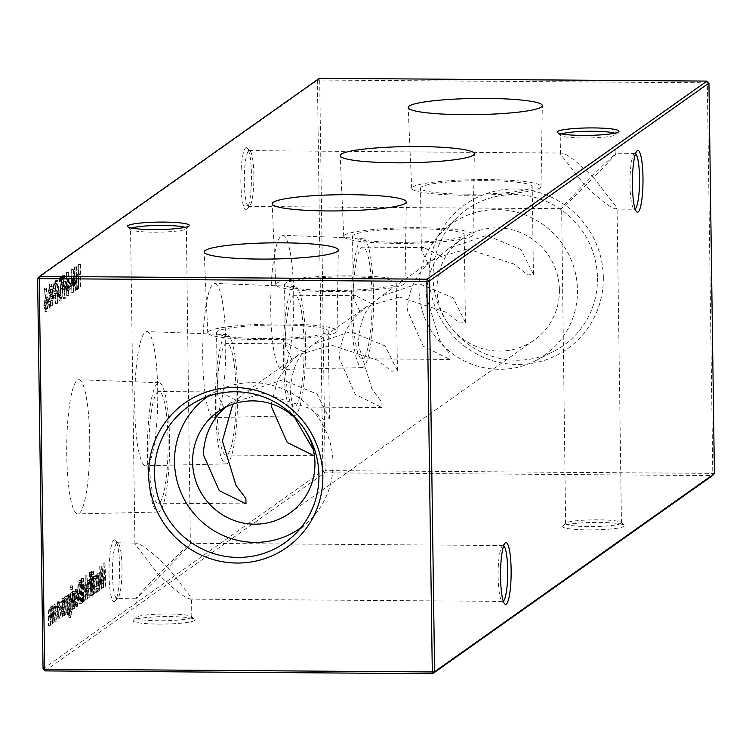 <?xml version="1.0" encoding="UTF-8"?>
<svg xmlns="http://www.w3.org/2000/svg" width="752" height="752" viewBox="0 0 752 752"><rect width="100%" height="100%" fill="white"/><g stroke="black" fill="none" stroke-linecap="round" stroke-linejoin="round"><path stroke-width="0.56" stroke-dasharray="3.76 2.82" d="M465.309 195.247A64.644 7.793 -0.8 0 0 541.008 186.543A64.644 7.793 -0.8 0 0 487.428 179.587A64.644 7.793 -0.8 0 0 411.729 188.348A64.644 7.793 -0.8 0 0 465.309 195.247M466.813 194.176A55.836 6.73 -0.8 0 0 532.2 186.637A55.836 6.73 -0.8 0 0 485.924 180.649A55.836 6.73 -0.8 0 0 420.537 188.197A55.836 6.73 -0.8 0 0 466.813 194.176M467.584 248.912L513.663 263.952L527.669 274.931L533.431 274.395L521.042 249.617L486.685 235.385L449.461 247.906L440.023 255.718C431.695 263.952 427.145 277.573 426.365 296.589L439.958 340.938L449.856 354.042L449.997 359.437L423.235 346.211L407.264 310.115C408.421 290.808 415.405 275.458 428.226 264.074L434.769 258.312L467.584 248.912M397.31 243.385A64.644 7.793 -0.8 0 0 473.017 234.68A64.644 7.793 -0.8 0 0 419.437 227.724A64.644 7.793 -0.8 0 0 343.73 236.485A64.644 7.793 -0.8 0 0 397.31 243.385M398.823 242.313A55.836 6.73 -0.8 0 0 464.21 234.774A55.836 6.73 -0.8 0 0 417.924 228.787A55.836 6.73 -0.8 0 0 352.538 236.335A55.836 6.73 -0.8 0 0 398.823 242.313M399.585 297.049L445.673 312.099L459.669 323.069L465.432 322.533L453.052 297.754L418.695 283.523L381.461 296.044L372.033 303.855C363.695 312.089 359.146 325.71 358.375 344.726L371.967 389.075L381.856 402.179L381.997 407.575L355.235 394.358L339.265 358.253C340.421 338.945 347.415 323.595 360.227 312.212L366.769 306.449L399.585 297.049M329.32 291.522A64.644 7.793 -0.8 0 0 405.018 282.818A64.644 7.793 -0.8 0 0 351.438 275.862A64.644 7.793 -0.8 0 0 275.74 284.623A64.644 7.793 -0.8 0 0 329.32 291.522M330.824 290.451A55.836 6.73 -0.8 0 0 396.21 282.912A55.836 6.73 -0.8 0 0 349.934 276.924A55.836 6.73 -0.8 0 0 284.538 284.472A55.836 6.73 -0.8 0 0 330.824 290.451M271.293 403.852L277.93 379.252L292.237 360.349L298.779 354.587L331.585 345.187L377.673 360.236L391.679 371.206L397.441 370.67L385.052 345.892L350.695 331.66L313.462 344.181L304.034 351.992C295.705 360.227 291.146 373.847 290.375 392.864L294.558 417.454M261.32 339.66A64.644 7.793 -0.8 0 0 337.028 330.955A64.644 7.793 -0.8 0 0 283.438 323.999A64.644 7.793 -0.8 0 0 207.74 332.76A64.644 7.793 -0.8 0 0 261.32 339.66M262.824 338.588A55.836 6.73 -0.8 0 0 328.22 331.049A55.836 6.73 -0.8 0 0 281.934 325.061A55.836 6.73 -0.8 0 0 216.548 332.61A55.836 6.73 -0.8 0 0 262.824 338.588M225.28 407.387L230.779 402.724L263.595 393.334L309.674 408.374L323.68 419.343L329.442 418.808L317.053 394.039L282.696 379.798L245.472 392.318L236.043 400.13L232.782 404.191M240.875 182.257A30.898 5.302 90.4 0 0 246.863 208.953A30.898 5.302 90.4 0 0 251.45 174.774A30.898 5.302 90.4 0 0 247.295 148.097A30.898 5.302 90.4 0 0 240.875 182.257M253.875 175.16A27.918 4.785 -89.6 0 1 249.73 206.039A27.918 4.785 -89.6 0 1 248.893 206.462A27.918 4.785 -89.6 0 1 244.315 181.918A27.918 4.785 -89.6 0 1 249.297 150.616A27.918 4.785 -89.6 0 1 250.125 151.049A27.918 4.785 -89.6 0 1 253.875 175.16M109.012 574.415A30.898 5.302 90.4 0 0 115 601.111A30.898 5.302 90.4 0 0 119.587 566.933A30.898 5.302 90.4 0 0 115.441 540.256A30.898 5.302 90.4 0 0 109.012 574.415M122.012 567.309A27.918 4.785 -89.6 0 1 117.867 598.197A27.918 4.785 -89.6 0 1 117.03 598.611A27.918 4.785 -89.6 0 1 112.462 574.077A27.918 4.785 -89.6 0 1 117.434 542.775A27.918 4.785 -89.6 0 1 118.261 543.207A27.918 4.785 -89.6 0 1 122.012 567.309M635.553 153.605A27.918 4.785 90.4 0 0 634.97 153.389A27.918 4.785 90.4 0 0 634.133 153.803A27.918 4.785 90.4 0 0 629.988 184.691A27.918 4.785 90.4 0 0 633.739 208.793A27.918 4.785 90.4 0 0 634.566 209.225A27.918 4.785 90.4 0 0 635.158 209.018M503.69 545.755A27.918 4.785 90.4 0 0 503.107 545.538A27.918 4.785 90.4 0 0 502.27 545.961A27.918 4.785 90.4 0 0 498.125 576.84A27.918 4.785 90.4 0 0 501.875 600.951A27.918 4.785 90.4 0 0 502.703 601.384A27.918 4.785 90.4 0 0 503.295 601.168M561.575 133.941A27.918 3.365 -0.8 0 0 560.607 134.42A27.918 3.365 -0.8 0 0 560.193 135.012A27.918 3.365 -0.8 0 0 560.409 135.416A27.918 3.365 -0.8 0 0 583.336 138.001A27.918 3.365 -0.8 0 0 615.615 134.815A27.918 3.365 -0.8 0 0 615.832 134.646A27.918 3.365 -0.8 0 0 616.029 134.232A27.918 3.365 -0.8 0 0 614.619 133.198M131.92 228.11A27.918 3.365 -0.8 0 0 130.961 228.589A27.918 3.365 -0.8 0 0 130.547 229.181A27.918 3.365 -0.8 0 0 130.754 229.586A27.918 3.365 -0.8 0 0 153.69 232.171A27.918 3.365 -0.8 0 0 185.97 228.984A27.918 3.365 -0.8 0 0 186.176 228.815A27.918 3.365 -0.8 0 0 186.383 228.401A27.918 3.365 -0.8 0 0 184.973 227.367M191.393 617.58A27.918 3.365 179.2 0 1 159.114 620.757A27.918 3.365 179.2 0 1 135.971 617.768A27.918 3.365 179.2 0 1 136.168 617.354A27.918 3.365 179.2 0 1 136.385 617.185A27.918 3.365 179.2 0 1 168.664 613.999A27.918 3.365 179.2 0 1 191.591 616.584A27.918 3.365 179.2 0 1 191.807 616.988A27.918 3.365 179.2 0 1 191.393 617.58M158.644 624.075A30.898 3.722 -0.8 0 0 194.589 619.46A30.898 3.722 -0.8 0 0 169.219 616.593A30.898 3.722 -0.8 0 0 133.254 620.315A30.898 3.722 -0.8 0 0 158.644 624.075M621.039 523.411A27.918 3.365 179.2 0 1 588.76 526.588A27.918 3.365 179.2 0 1 565.617 523.599A27.918 3.365 179.2 0 1 565.824 523.185A27.918 3.365 179.2 0 1 566.03 523.016A27.918 3.365 179.2 0 1 598.31 519.829A27.918 3.365 179.2 0 1 621.246 522.414A27.918 3.365 179.2 0 1 621.453 522.819A27.918 3.365 179.2 0 1 621.039 523.411M588.29 529.906A30.898 3.722 -0.8 0 0 624.245 525.291A30.898 3.722 -0.8 0 0 598.865 522.424A30.898 3.722 -0.8 0 0 562.9 526.146A30.898 3.722 -0.8 0 0 588.29 529.906M191.13 598.94C186.477 599.203 175.592 591.025 158.465 574.406C142.41 590.781 134.965 598.827 136.121 598.545C140.727 594.747 151.359 584.454 168.016 567.638L191.544 597.934L190.341 599.137L502.703 601.384M135.971 617.768L136.121 598.545M190.359 543.508C191.516 543.217 184.071 551.263 168.016 567.638C150.889 551.028 140.004 542.85 135.351 543.113L134.946 544.119L158.465 574.406C175.122 557.599 185.753 547.296 190.359 543.508L186.383 228.401M616.649 208.887C611.996 209.15 601.111 200.972 583.984 184.362C567.929 200.737 560.484 208.783 561.641 208.492C566.247 204.704 576.878 194.401 593.535 177.594L617.054 207.881L615.86 209.094L634.566 209.225M565.617 523.599L561.641 208.492M615.879 153.455C617.035 153.173 609.59 161.219 593.535 177.594C576.408 160.975 565.523 152.797 560.87 153.06L560.456 154.066L583.984 184.362C600.641 167.546 611.273 157.253 615.879 153.455L616.029 134.232M293.703 294.267A67.088 11.506 -89.6 0 1 281.803 369.476A67.088 11.506 -89.6 0 1 270.748 310.51A67.088 11.506 -89.6 0 1 282.761 235.301A67.088 11.506 -89.6 0 1 293.703 294.267M373.547 295.132A64.644 11.083 -89.6 0 1 362.079 367.606A64.644 11.083 -89.6 0 1 351.428 310.792A64.644 11.083 -89.6 0 1 363.009 238.318A64.644 11.083 -89.6 0 1 373.547 295.132M372.043 296.203A55.836 9.579 -89.6 0 1 362.088 358.807A55.836 9.579 -89.6 0 1 352.932 309.73A55.836 9.579 -89.6 0 1 362.887 247.126A55.836 9.579 -89.6 0 1 372.043 296.203M225.703 342.404A67.088 11.506 -89.6 0 1 213.803 417.614A67.088 11.506 -89.6 0 1 202.749 358.648A67.088 11.506 -89.6 0 1 214.771 283.438A67.088 11.506 -89.6 0 1 225.703 342.404M305.556 343.269A64.644 11.083 -89.6 0 1 294.088 415.753A64.644 11.083 -89.6 0 1 283.429 358.93A64.644 11.083 -89.6 0 1 295.019 286.456A64.644 11.083 -89.6 0 1 305.556 343.269M304.043 344.341A55.836 9.579 -89.6 0 1 294.088 406.945A55.836 9.579 -89.6 0 1 284.942 357.867A55.836 9.579 -89.6 0 1 294.897 295.263A55.836 9.579 -89.6 0 1 304.043 344.341M157.704 390.542A67.088 11.506 -89.6 0 1 145.813 465.751A67.088 11.506 -89.6 0 1 134.749 406.794A67.088 11.506 -89.6 0 1 146.772 331.576A67.088 11.506 -89.6 0 1 157.704 390.542M237.557 391.407A64.644 11.083 -89.6 0 1 226.089 463.89A64.644 11.083 -89.6 0 1 215.439 407.067A64.644 11.083 -89.6 0 1 227.019 334.593A64.644 11.083 -89.6 0 1 237.557 391.407M236.053 392.478A55.836 9.579 -89.6 0 1 226.098 455.082A55.836 9.579 -89.6 0 1 216.943 406.005A55.836 9.579 -89.6 0 1 226.897 343.401A55.836 9.579 -89.6 0 1 236.053 392.478M313.33 449.668L313.998 455.712L226.098 455.082M89.714 438.679A67.088 11.506 -89.6 0 1 77.813 513.889A67.088 11.506 -89.6 0 1 66.759 454.932A67.088 11.506 -89.6 0 1 78.772 379.713A67.088 11.506 -89.6 0 1 89.714 438.679M169.557 439.544A64.644 11.083 -89.6 0 1 158.099 512.027A64.644 11.083 -89.6 0 1 147.439 455.204A64.644 11.083 -89.6 0 1 159.02 382.73A64.644 11.083 -89.6 0 1 169.557 439.544M168.053 440.616A55.836 9.579 -89.6 0 1 158.099 503.22A55.836 9.579 -89.6 0 1 148.943 454.142A55.836 9.579 -89.6 0 1 158.898 391.538A55.836 9.579 -89.6 0 1 168.053 440.616M603.339 277.338A88.407 86.442 54.7 0 1 517.47 364.466A88.407 86.442 54.7 0 1 429.148 276.087A88.407 86.442 54.7 0 1 515.017 188.959A88.407 86.442 54.7 0 1 603.339 277.338M597.464 277.996A83.434 81.583 54.7 0 1 553.707 351.419A83.434 81.583 54.7 0 1 433.067 276.821A83.434 81.583 54.7 0 1 458.222 216.557A83.434 81.583 54.7 0 1 546.892 201.649A83.434 81.583 54.7 0 1 597.464 277.996M577.48 290.037A80.455 78.669 54.7 0 1 535.283 360.838A80.455 78.669 54.7 0 1 418.958 288.9A80.455 78.669 54.7 0 1 443.219 230.798A80.455 78.669 54.7 0 1 528.722 216.426A80.455 78.669 54.7 0 1 577.48 290.037M300.875 527.754A80.455 78.669 -125.3 0 0 308.781 521.202A80.455 78.669 -125.3 0 0 333.042 463.1A80.455 78.669 -125.3 0 0 216.717 391.162A80.455 78.669 -125.3 0 0 207.9 396.436M559.403 289.915A62.096 60.724 54.7 0 1 534.108 340.158A62.096 60.724 54.7 0 1 470.79 343.974A62.096 60.724 54.7 0 1 437.044 289.031A62.096 60.724 54.7 0 1 462.339 238.788A62.096 60.724 54.7 0 1 525.657 234.972A62.096 60.724 54.7 0 1 559.403 289.915M45.656 297.51L44.349 288.025L45.252 297.839L43.785 305.425L45.092 311.488L46.182 303.77L45.656 297.51L47.611 297.529L46.304 288.035L44.349 288.025M46.304 288.035L47.207 297.858L44.847 297.914L46.803 297.924L45.74 305.444L43.785 305.425M45.74 305.444L47.056 311.497L44.923 311.544L47.056 311.497L48.137 303.78L46.182 303.77M95.166 592.181L94.94 575.665L94.63 578.89L93.502 576.389L92.552 585.517L93.022 593.704L92.9 582.151L93.586 578.373L95.673 578.344L93.586 578.373L94.62 582.067L94.818 592.435L97.13 592.2L96.895 575.684L94.94 575.665M96.895 575.684L96.585 578.908L95.645 576.342L93.502 576.389L95.457 576.408L94.508 585.526L94.63 593.967L92.675 593.948M91.923 594.484L91.34 578.213L91.575 594.729L93.878 594.494L93.652 577.978L91.697 577.968M88.539 582.668L87.42 580.704L86.377 584.182L86.066 590.339C86.217 595.509 86.753 597.99 87.655 597.793L89.009 588.252L88.539 582.668L90.494 582.678L89.375 580.713L87.617 580.619L89.582 580.638L88.332 584.201L86.377 584.182M88.332 584.201L88.022 590.348C88.181 595.518 88.708 598.009 89.61 597.812L87.439 597.878L89.61 597.812L90.973 588.261L89.009 588.252M81.507 578.438L81.489 601.873L81.799 598.771L83.002 601.092L84.365 591.448C84.196 586.297 83.66 583.815 82.748 584.003L81.648 588.308L81.507 578.438L83.472 578.457L81.16 578.692M83.115 578.702L83.444 601.882L83.754 598.78L84.957 601.102L82.795 601.168L84.957 601.102L86.32 591.457L84.365 591.448M86.32 591.457C86.16 586.316 85.615 583.834 84.713 584.013L82.748 584.003L84.713 584.013L83.604 588.318L81.648 588.308M66.298 612.617L66.073 596.101L65.762 599.335L64.634 596.825L63.685 605.952L64.155 614.14L64.033 602.587L64.719 598.818L66.806 598.78L64.719 598.818L65.753 602.502L65.95 612.871L68.263 612.636L68.028 596.12L66.073 596.101M68.028 596.12L67.718 599.344L66.778 596.778L64.634 596.825L66.59 596.844L65.64 605.971L65.762 614.403L63.807 614.384M71.149 609.195L70.566 592.924L70.801 609.44L73.104 609.205L72.878 592.689L70.914 592.67M72.342 591.373L71.901 595.49L72.371 593.403L74.382 593.403L72.371 593.403L72.69 596.928L71.731 604.251L72.634 608.434L73.16 604.251L72.54 606.413L74.58 606.403L72.624 606.385L72.089 604.091L73.123 595.199L72.342 591.373L74.401 591.345L72.342 591.373M75.379 605.633L75.125 604.27L74.58 606.403L74.044 604.1L75.078 595.208L74.298 591.392L73.602 594.249L73.856 595.499L74.326 593.413L74.73 595.377L73.687 604.26L74.589 608.443L72.512 608.471L74.589 608.443L75.379 605.633L73.414 605.614M82.541 602.521L82.231 579.924L80.22 582.17L79.195 593.77C79.364 600.989 80.079 604.194 81.338 603.377L79.383 603.367L80.586 602.512L80.267 579.905L78.255 582.151L77.24 593.751C77.409 600.98 78.123 604.185 79.383 603.367L81.338 603.377L82.541 602.521L80.586 602.512M48.57 290.949L49.19 295.282L48.523 301.825L48.88 306.299L49.952 308.047L51.174 300.142L50.318 294.493L50.816 289.294L49.594 284.303L48.57 290.949L50.534 290.968L51.155 295.301L49.19 295.282M51.155 295.301L50.478 301.843L50.845 306.308L51.907 308.066L49.717 308.132L51.907 308.066L53.129 300.151L51.174 300.142M53.129 300.151L52.273 294.502L52.781 289.313L51.719 284.256L49.594 284.303L51.559 284.322L50.534 290.968M55.911 303.244L55.592 280.646L53.947 282.15L53.279 288.401L54.135 293.59L55.413 293.064L55.554 303.498L57.866 303.263L57.547 280.656L55.592 280.646M57.547 280.656L55.902 282.169L55.234 288.42L56.09 293.609L54.135 293.59L57.368 293.073L55.413 293.064M59.756 301.11L60.893 288.317C60.921 281.812 60.433 278.155 59.427 277.347L58.242 290.187C58.242 296.692 58.741 300.33 59.756 301.11L61.711 301.12L59.756 301.11M60.207 290.197C60.198 296.711 60.705 300.349 61.711 301.12L62.848 288.326C62.877 281.831 62.388 278.174 61.382 277.356L59.427 277.347L61.382 277.356L60.207 290.197L58.242 290.187M65.744 288.674L65.706 286.362L64.211 287.424L64.24 289.736L65.744 288.674L67.699 288.693L67.671 286.371L65.706 286.362M70.538 285.281L70.5 282.968L69.005 284.021L69.034 286.343L70.538 285.281L72.493 285.299L72.465 282.978L70.5 282.968M78.932 286.944L78.264 264.591L78.396 273.869L76.394 275.279L75.914 266.255L76.234 288.853L76.431 277.601L78.424 276.181L78.584 287.198L80.887 286.963L80.577 264.356L78.612 264.347M55.479 606.074L54.351 604.11L53.307 607.597L53.007 613.745C53.157 618.915 53.683 621.396 54.595 621.199L55.949 611.658L55.479 606.074L57.434 606.084L56.315 604.119L54.558 604.025L56.513 604.044L55.272 607.607L53.307 607.597M55.272 607.607L54.962 613.754C55.112 618.924 55.648 621.415 56.55 621.218L54.379 621.284L56.55 621.218L57.904 611.667L55.949 611.658M60.837 614.882L60.489 613.228L60.536 616.997L60.837 614.882L62.792 614.892L62.444 613.237L60.536 613.218L62.491 613.228L62.143 615.352L60.188 615.343M62.143 615.352L62.491 617.007L60.489 617.007L62.491 617.007L62.792 614.892M37.6 278.362L317.4 80.267L322.862 470.827L43.052 668.923M57.735 601.713L56.785 607.353L57.782 603.724L59.934 603.668L57.782 603.724L59.098 609.336L57.782 616.837L59.925 616.781L57.97 616.762L56.889 614.6L56.616 615.926L57.998 618.793L59.446 609.27C59.267 603.884 58.694 601.365 57.735 601.713L59.934 601.647L57.735 601.713M61.401 609.289C61.222 603.894 60.649 601.374 59.69 601.732L58.44 606.526L58.75 607.372L59.746 603.743L61.053 609.355L59.925 616.781L58.844 614.619L58.571 615.935L59.953 618.802L57.744 618.877L59.953 618.802L61.401 609.289L59.446 609.27M52.414 622.449L52.189 605.933L51.879 609.054L50.854 606.582L49.999 611.216L48.899 607.964L48.043 616.508L48.523 625.203L48.993 609.947L51.07 609.928L48.993 609.947L50.469 623.831L50.939 608.575L53.016 608.547L50.939 608.575L52.067 622.694L54.379 622.468L54.144 605.943L52.189 605.933M54.144 605.943L53.834 609.064L53.411 607.024L50.854 606.582L52.809 606.601L51.963 611.226L49.999 611.216M51.963 611.226L51.004 607.936L48.899 607.964L50.863 607.983L50.008 616.527L50.13 625.467L48.175 625.457M75.087 289.67L74.551 267.223L73.207 286.907L71.29 269.526L71.092 292.5L71.59 275.721L73.301 290.93L74.486 273.634L75.087 289.67L77.39 289.435L75.435 289.426M68.77 288.871L66.317 272.459L66.646 295.649L66.919 290.178L68.77 288.871L70.726 288.89L68.347 272.431L66.392 272.412M61.861 289.332L63.206 298.666L62.256 288.918L63.77 281.257L62.435 275.213L61.326 283.015L61.861 289.332L63.826 289.351L65.161 298.676L63.206 298.666M65.161 298.676L64.221 288.937L65.725 281.276L64.569 275.176L62.435 275.213L64.39 275.232L63.281 283.034L61.326 283.015M57.951 294.192L57.913 291.87L56.419 292.932L56.447 295.254L57.951 294.192L59.906 294.211L59.878 291.889L57.913 291.87M52.96 297.726L52.922 295.414L51.427 296.467L51.456 298.788L52.96 297.726L54.915 297.745L54.877 295.423L52.922 295.414M48.156 301.12L48.128 298.807L46.633 299.869L46.662 302.182L48.156 301.12L50.121 301.138L50.083 298.817L48.128 298.807M75.379 604.439L77.334 604.458L75.379 604.439L74.279 601.703L73.987 602.869L75.36 606.497L76.676 596.985L76.272 591.702L75.115 589.408L74.016 593.469L73.781 599.419L76.328 597.614L75.379 604.439M78.631 596.994L78.227 591.711L77.071 589.427L75.971 593.488L75.745 599.438L78.293 597.633L77.334 604.458L76.234 601.722L75.943 602.888L77.089 606.601L75.134 606.582L77.324 606.516L78.631 596.994L76.676 596.985M75.332 589.333L77.287 589.352L75.332 589.333M70.989 587.359L70.641 585.846L70.697 589.324L70.989 587.359L72.953 587.378L72.606 585.855L70.697 585.827L72.653 585.836L72.305 587.838L70.34 587.82M72.305 587.838L72.653 589.333L70.641 589.333L72.653 589.333L72.953 587.378M67.257 598.178L67.229 613.641L68.629 617.411L70.011 611.16L68.404 615.437L70.594 615.371L68.639 615.352L67.417 609.496L67.407 608.641L68.592 611L69.936 601.656L68.347 594.202L67.257 598.178L69.222 598.197L69.175 595.302L67.219 595.293M69.175 595.302L69.184 613.651L70.594 617.42L68.376 617.495L70.594 617.42L71.976 611.179L70.011 611.16M71.976 611.179L70.594 615.371L69.363 608.659L70.547 611.019L68.394 611.066L70.547 611.019L71.891 601.666L69.936 601.656M71.891 601.666L70.472 594.155L68.347 594.202L70.303 594.221L69.222 598.197M62.153 598.583L61.711 602.7L62.181 600.613L64.193 600.613L62.181 600.613L62.501 604.147L61.542 611.461L62.444 615.644L62.971 611.461L62.35 613.623L64.39 613.613L62.435 613.604L61.899 611.301L62.933 602.408L62.153 598.583L64.211 598.564L62.153 598.583M65.189 612.842L64.935 611.479L64.39 613.613L63.854 611.31L64.888 602.427L64.108 598.601L63.412 601.468L63.666 602.719L64.136 600.632L64.54 602.587L63.506 611.479L64.399 615.653L62.322 615.691L64.399 615.653L65.189 612.842L63.224 612.833M85.531 599.006L85.211 575.825L85.183 599.259L87.486 599.024L87.166 575.844L85.211 575.825M89.62 572.404L89.234 575.242L89.582 574.481L91.603 574.481L89.582 574.481L90.174 595.716L90.691 578.673L89.62 572.404L91.688 572.385L89.62 572.404M91.772 572.648L91.424 571.135L91.471 574.613L91.772 572.648L93.727 572.667L93.38 571.144L91.471 571.116L93.436 571.135L93.079 573.127L91.124 573.109M93.079 573.127L93.427 574.622L91.415 574.622L93.427 574.622L93.727 572.667M96.087 574.857L95.965 591.617L96.275 588.515L97.487 590.837L98.85 581.193C98.681 576.041 98.145 573.56 97.234 573.748L96.134 577.912L96.087 574.857L98.042 574.866L95.739 575.101M97.694 575.111L97.929 591.636L98.239 588.525L99.443 590.846L97.271 590.912L99.443 590.846L100.806 581.202L98.85 581.193M100.806 581.202C100.636 576.06 100.101 573.579 99.189 573.767L97.234 573.748L99.189 573.767L98.089 577.921L96.134 577.912M103.56 586.24L103.08 563.756L101.68 583.477L99.762 566.106L99.565 589.07L100.063 572.3L101.699 587.566L102.958 570.213L103.56 586.24L105.863 586.005L103.908 585.996M117.434 542.775L135.351 543.113M249.297 150.616L560.87 153.06M45.035 670.906L324.845 472.82L712.473 475.602L712.783 473.384L325.155 470.602L319.703 80.041L707.331 82.823L712.783 473.384L714.4 473.638M304.936 429.824A62.096 60.724 -125.3 0 0 301.627 425.143M236.043 400.13L219.81 391.98L217.413 394.396L224.237 408.486M304.034 351.992L287.8 343.843L285.403 346.258L292.237 360.349M372.033 303.855L355.799 295.696L353.402 298.112L360.227 312.212M440.023 255.718L423.799 247.558L421.393 249.974L428.226 264.074M324.845 472.82L322.862 470.827L325.155 470.602L324.845 472.82M319.703 80.041L317.4 80.267L319.337 78.311L319.703 80.041M708.948 83.077L707.331 82.823L706.965 81.094M58.44 606.526L56.485 606.507M58.75 607.372L56.785 607.353M61.053 609.355L59.098 609.336M58.844 614.619L56.889 614.6M58.571 615.935L56.616 615.926M54.962 613.754L53.007 613.745M57.904 611.667L57.434 606.084M56.522 619.187L54.407 619.234L53.354 613.51L54.529 606.084L56.494 606.093L57.556 611.931L56.522 619.187L55.31 613.519L56.344 606.15L54.388 606.131L55.601 611.921L54.567 619.169L56.522 619.187M55.31 613.519L53.354 613.51M57.556 611.931L55.601 611.921M53.796 606.197L51.841 606.178M53.834 609.064L51.879 609.054M53.411 607.024L52.809 606.601L53.411 607.024M50.13 625.467L48.523 625.203M50.478 625.222L50.948 609.966L52.076 624.094L50.121 624.075M52.076 624.094L50.469 623.831M52.424 623.84L52.894 608.584L54.022 622.712L52.067 622.694M80.577 264.356L78.264 264.591M80.22 264.61L80.351 273.878L78.396 273.869M80.351 273.878L78.358 275.298L76.394 275.279M78.358 275.298L78.227 266.02L76.272 266.011M78.227 266.02L75.914 266.255M77.879 266.264L78.189 288.871L76.234 288.853M78.189 288.871L76.582 288.608M78.546 288.627L78.387 277.61L76.431 277.601M78.387 277.61L80.389 276.2L78.424 276.181M80.389 276.2L80.539 287.208L78.584 287.198M77.39 289.435L76.563 267.195L74.608 267.186M76.563 267.195L74.551 267.223M76.516 267.233L75.162 286.916L73.207 286.907M75.162 286.916L73.301 269.507L71.346 269.498M73.301 269.507L71.29 269.526M73.254 269.545L73.047 292.509L71.092 292.5M73.047 292.509L71.44 292.246M73.395 292.265L73.546 275.74L71.59 275.721M73.546 275.74L75.181 291.005L73.217 290.986M75.181 291.005L73.301 290.93M75.256 290.949L76.441 273.653L74.486 273.634M76.441 273.653L77.042 289.689M72.465 282.978L70.961 284.04L69.005 284.021M70.961 284.04L70.998 286.362L69.034 286.343M70.998 286.362L72.493 285.299M68.347 272.431L66.317 272.459M68.282 272.478L68.498 288.129L66.543 288.11M68.498 288.129L66.091 288.43M68.047 288.439L68.084 290.761L66.12 290.751M68.084 290.761L66.571 290.432M68.526 290.441L68.601 295.658L66.646 295.649M68.601 295.658L66.994 295.395M68.949 295.414L68.883 290.197L66.919 290.178M68.883 290.197L70.726 288.89M70.011 287.057L68.846 287.875L68.714 278.061L70.011 287.057L68.047 287.038L66.89 287.866L66.749 278.052L68.047 287.038M68.846 287.875L66.89 287.866M68.714 278.061L66.749 278.052M67.671 286.371L66.167 287.433L64.211 287.424M66.167 287.433L66.204 289.755L64.24 289.736M66.204 289.755L67.699 288.693M65.424 297.35L63.469 297.341M64.221 288.937L62.256 288.918M64.625 288.815L62.67 288.806M65.725 281.276L63.77 281.257M63.281 283.034L63.826 289.351M64.446 277.535L62.482 277.526L63.422 281.398L62.425 286.578L64.531 286.54L63.629 282.649L64.446 277.535L65.377 281.408L64.531 286.54L62.576 286.531L61.673 282.63L62.482 277.526L64.446 277.535M65.377 281.408L63.422 281.398M63.629 282.649L61.673 282.63M62.848 288.326L60.893 288.317M60.555 289.943L61.514 279.659L59.558 279.641L60.545 288.552L59.605 298.835L61.673 298.807L60.78 295.527L60.555 289.943L58.6 289.934L59.446 279.669L61.401 279.688L62.501 288.561L61.673 298.807L59.709 298.798L58.6 289.934M60.78 295.527L58.825 295.508M59.878 291.889L58.374 292.951L56.419 292.932M58.374 292.951L58.412 295.263L56.447 295.254M58.412 295.263L59.906 294.211M55.902 282.169L53.947 282.15M55.234 288.42L53.279 288.401M56.09 293.609L57.096 293.271L56.09 293.609M57.368 293.073L57.519 303.507L55.554 303.498M55.582 288.176L56.522 283.73L57.237 283.222L57.34 290.761L54.341 291.428L53.627 288.166L54.558 283.711L55.272 283.213L55.375 290.742L54.699 291.278L56.654 291.287L55.582 288.176L53.627 288.166M57.237 283.222L55.272 283.213M57.34 290.761L55.375 290.742M54.877 295.423L53.383 296.485L51.427 296.467M53.383 296.485L53.411 298.807L51.456 298.788M53.411 298.807L54.915 297.745M50.478 301.843L48.523 301.825M50.845 306.308L48.88 306.299M52.273 294.502L50.318 294.493M52.781 289.313L50.816 289.294M51.879 305.744L49.745 305.801L48.871 301.618L49.905 296.128L51.869 296.147L52.781 300.471L51.879 305.744L50.835 301.637L51.719 296.203L49.764 296.185L50.826 300.452L49.914 305.735L51.879 305.744M51.691 293.872L49.623 293.9L48.918 290.629L49.792 286.559L51.747 286.568L52.433 289.586L51.691 293.872L50.882 290.639L51.606 286.625L49.651 286.606L50.469 289.576L49.735 293.863L51.691 293.872M50.882 290.639L48.918 290.629M52.433 289.586L50.469 289.576M50.835 301.637L48.871 301.618M52.781 300.471L50.826 300.452M50.083 298.817L48.589 299.879L46.633 299.869M48.589 299.879L48.617 302.201L46.662 302.182M48.617 302.201L50.121 301.138M82.231 579.924L80.267 579.905M80.22 582.17L78.255 582.151M79.195 593.77L77.24 593.751M81.639 582.678L82.165 600.453L80.596 600.98L79.543 593.516L80.445 584.163L81.639 582.678L79.674 582.668L80.201 600.434L78.631 600.97L77.588 593.507L78.49 584.144L79.674 582.668M81.714 600.763L78.631 600.97L81.714 600.763M81.912 582.49L79.956 582.471M82.165 600.453L80.201 600.434M80.445 584.163L78.49 584.144M79.543 593.516L77.588 593.507M76.234 601.722L74.279 601.703M75.943 602.888L73.987 602.869M78.227 591.711L76.272 591.702M75.971 593.488L74.016 593.469M75.745 599.438L73.781 599.419M78.293 597.633L76.328 597.614M78.227 595.631L76.065 597.163L77.24 591.401L75.125 591.448L76.262 595.612L74.11 597.144L75.125 591.448L77.08 591.467L77.841 592.491L78.227 595.631L76.262 595.612M76.065 597.163L74.11 597.144M77.841 592.491L75.877 592.482M73.602 594.249L71.647 594.24M73.856 595.499L71.901 595.49M74.73 595.377L72.765 595.358M74.655 596.947L72.69 596.928M74.269 598.93L72.314 598.921M73.79 601.619L71.835 601.6M73.687 604.26L71.731 604.251M75.125 604.27L73.16 604.251M74.044 604.1L72.089 604.091M74.119 602.455L72.154 602.446M74.523 600.453L72.568 600.434M74.984 597.849L73.029 597.831M75.078 595.208L73.123 595.199M72.878 592.689L70.566 592.924M72.521 592.933L72.756 609.449L70.801 609.44M68.827 595.556L66.872 595.537M69.184 613.651L67.229 613.641M71.619 611.423L69.663 611.414M69.363 608.659L67.407 608.641M70.5 608.998L68.357 609.054L67.332 603.461L68.507 596.195L70.462 596.214L71.543 601.995L70.5 608.998L69.287 603.471L70.303 596.261L68.347 596.251L69.579 601.985L68.545 608.988L70.5 608.998M69.287 603.471L67.332 603.461M71.543 601.995L69.579 601.985M67.68 596.364L65.725 596.355M67.718 599.344L65.762 599.335M65.762 614.403L64.155 614.14M66.11 614.158L65.988 602.596L64.033 602.587M65.988 602.596L66.684 598.827L67.708 602.512L65.753 602.502M67.708 602.512L67.906 612.88L65.95 612.871M63.412 601.468L61.457 601.45M63.666 602.719L61.711 602.7M64.54 602.587L62.585 602.578M64.465 604.157L62.501 604.147M64.08 606.15L62.125 606.131M63.6 608.829L61.645 608.81M63.506 611.479L61.542 611.461M64.935 611.479L62.971 611.461M63.854 611.31L61.899 611.301M63.929 609.675L61.965 609.656M64.334 607.663L62.378 607.644M64.794 605.059L62.839 605.05M64.888 602.427L62.933 602.408M83.444 601.882L81.489 601.873M83.792 601.638L81.836 601.628M83.754 598.78L81.799 598.771M83.604 588.318L83.472 578.457M84.92 599.081L82.795 599.128L81.724 593.403L82.936 585.977L84.901 585.996L85.972 591.73L84.92 599.081L83.679 593.413L84.732 586.052L82.776 586.034L84.017 591.721L82.964 599.071L84.92 599.081M83.679 593.413L81.724 593.403M85.972 591.73L84.017 591.721M87.166 575.844L84.854 576.07M86.818 576.088L87.138 599.269L85.183 599.259M88.022 590.348L86.066 590.339M90.973 588.261L90.494 582.678M89.582 595.781L87.467 595.819L86.414 590.104L87.599 582.678L89.554 582.687L90.616 588.525L89.582 595.781L88.369 590.113L89.403 582.744L87.448 582.725L88.661 588.506L87.627 595.763L89.582 595.781M88.369 590.113L86.414 590.104M90.616 588.525L88.661 588.506M91.161 573.146L91.866 576.925L91.33 581.672L91.932 581.249L92.129 595.734L92.656 578.683L91.584 572.422L91.161 573.146L89.206 573.137M91.189 575.261L89.234 575.242M91.866 576.925L89.911 576.916M91.904 579.219L89.939 579.2M91.302 579.642L89.347 579.623M91.33 581.672L89.375 581.653M91.932 581.249L89.967 581.23M92.129 595.734L90.174 595.716M92.487 595.49L90.522 595.471M92.28 580.995L90.325 580.986M92.684 580.713L90.719 580.704M92.656 578.683L90.691 578.673M92.252 578.965L90.296 578.955M93.652 577.978L91.34 578.213M93.304 578.222L93.53 594.747L91.575 594.729M96.547 575.929L94.592 575.91M96.585 578.908L94.63 578.89M94.63 593.967L93.022 593.704M94.978 593.713L94.855 582.161L92.9 582.151M94.855 582.161L95.551 578.391L96.576 582.076L94.62 582.067M96.576 582.076L96.773 592.444L94.818 592.435M97.929 591.636L95.965 591.617M98.277 591.382L96.322 591.373M98.239 588.525L96.275 588.515M98.089 577.921L98.042 574.866M99.405 588.835L97.281 588.872L96.2 583.148L97.422 575.722L99.377 575.741L100.458 581.475L99.405 588.835L98.164 583.167L99.217 575.797L97.262 575.778L98.503 581.465L97.44 588.816L99.405 588.835M98.164 583.167L96.2 583.148M100.458 581.475L98.503 581.465M46.051 289.454L44.095 289.435M48.137 303.78L47.611 297.529M47 309.194L44.913 309.222L44.133 305.303L45.082 300.133L47.047 300.142L47.79 304.109L47 309.194L46.088 305.312L46.906 300.189L44.951 300.18L45.834 304.099L45.045 309.185L47 309.194M46.088 305.312L44.133 305.303M47.79 304.109L45.834 304.099M105.863 586.005L105.036 563.774L103.08 563.756M105.036 563.774L103.033 563.793M104.989 563.812L103.635 583.496L101.68 583.477M103.635 583.496L101.774 566.077L99.819 566.068M101.774 566.077L99.762 566.106M101.727 566.115L101.52 589.089L99.565 589.07M101.52 589.089L99.913 588.825M101.877 588.835L102.018 572.31L100.063 572.3M102.018 572.31L103.654 587.575L101.699 587.566M103.654 587.575L101.774 587.509M103.729 587.519L104.913 570.223L102.958 570.213M104.913 570.223L105.515 586.259M50.008 616.527L48.043 616.508M50.356 616.264L48.401 616.255M51.991 617.665L50.027 617.655M52.311 615.446L50.356 615.427M53.928 615.766L51.973 615.747M62.501 288.561L60.545 288.552M56.785 281.201L54.83 281.182M56.522 283.73L54.558 283.711M81.442 580.478L79.486 580.459M69.015 608.659L67.05 608.641M69.372 609.515L67.417 609.496M65.64 605.971L63.685 605.952M66.007 606.385L64.042 606.375M67.83 606.911L65.866 606.892M92.214 576.333L90.259 576.314M94.508 585.526L92.552 585.517M94.874 585.949L92.91 585.93M96.698 586.475L94.733 586.457M541.008 186.543L542.324 105.637M533.431 274.395L532.2 186.637M473.017 234.68L474.324 153.775M465.432 322.533L464.21 234.774M405.018 282.818L406.324 201.912M397.441 370.67L396.21 282.912M337.028 330.955L338.334 250.049M329.442 418.808L328.22 331.049M249.73 206.039L246.863 208.953M117.867 598.197L115 601.111M633.739 208.793L636.559 211.744M501.875 600.951L504.705 603.903M615.832 134.646L618.746 131.685M186.176 228.815L189.1 225.854M191.591 616.584L194.589 619.46M621.246 522.414L624.245 525.291M134.946 544.119L130.547 229.181M560.456 154.066L560.193 135.012M362.079 367.606L281.803 369.476M449.997 359.437L362.088 358.807M294.088 415.753L213.803 417.614M381.997 407.575L294.088 406.945M226.089 463.89L145.813 465.751M158.099 512.027L77.813 513.889M246.007 503.849L158.099 503.22M535.283 360.838L553.707 351.419M308.781 521.202L293.778 535.443M534.108 340.158L289.661 513.212M561.255 208.699L248.893 206.462M135.745 598.752L117.03 598.611M462.339 238.788L449.461 247.906M434.769 258.312L381.461 296.044M366.769 306.449L313.462 344.181M298.779 354.587L245.472 392.318M230.779 402.724L217.892 411.842M216.717 391.162L198.293 400.581M443.219 230.798L458.222 216.557M219.81 391.98L158.898 391.538M159.02 382.73L78.772 379.713M287.8 343.843L226.897 343.401M227.019 334.593L146.772 331.576M355.799 295.696L294.897 295.263M295.019 286.456L214.771 283.438M423.799 247.558L362.887 247.126M363.009 238.318L282.761 235.301M503.107 545.538L190.745 543.301M634.97 153.389L616.255 153.248M621.453 522.819L617.054 207.881M191.807 616.988L191.544 597.934M565.824 523.185L562.9 526.146M136.168 617.354L133.254 620.315M130.754 229.586L127.755 226.709M560.409 135.416L557.411 132.54M502.27 545.961L505.137 543.047M634.133 153.803L637 150.889M118.261 543.207L115.441 540.256M250.125 151.049L247.295 148.097M51.014 606.535L52.978 606.544M54.304 293.637L56.268 293.656M78.932 601.102L80.896 601.121M45.101 297.82L47.056 297.839M217.413 394.396L216.548 332.61M207.74 332.76L204.168 251.92M285.403 346.258L284.538 284.472M275.74 284.623L272.168 203.783M353.402 298.112L352.538 236.335M343.73 236.485L340.167 155.645M421.393 249.974L420.537 188.197M411.729 188.348L408.157 107.508"/><path stroke-width="1.13" d="M463.758 114.671A67.088 8.084 -0.8 0 0 542.324 105.637A67.088 8.084 -0.8 0 0 486.713 98.418A67.088 8.084 -0.8 0 0 408.157 107.508A67.088 8.084 -0.8 0 0 463.758 114.671M395.768 162.808A67.088 8.084 -0.8 0 0 474.324 153.775A67.088 8.084 -0.8 0 0 418.723 146.555A67.088 8.084 -0.8 0 0 340.167 155.645A67.088 8.084 -0.8 0 0 395.768 162.808M327.769 210.945A67.088 8.084 -0.8 0 0 406.324 201.912A67.088 8.084 -0.8 0 0 350.723 194.693A67.088 8.084 -0.8 0 0 272.168 203.783A67.088 8.084 -0.8 0 0 327.769 210.945M259.778 259.083A67.088 8.084 -0.8 0 0 338.334 250.049A67.088 8.084 -0.8 0 0 282.733 242.83A67.088 8.084 -0.8 0 0 204.168 251.92A67.088 8.084 -0.8 0 0 259.778 259.083M642.988 177.585A30.898 5.302 -89.6 0 1 636.559 211.744A30.898 5.302 -89.6 0 1 632.413 185.067A30.898 5.302 -89.6 0 1 637 150.889A30.898 5.302 -89.6 0 1 642.988 177.585M635.158 209.018A27.918 4.785 90.4 0 0 639.538 177.923A27.918 4.785 90.4 0 0 635.553 153.605M511.125 569.743A30.898 5.302 -89.6 0 1 504.705 603.903A30.898 5.302 -89.6 0 1 500.55 577.226A30.898 5.302 -89.6 0 1 505.137 543.047A30.898 5.302 -89.6 0 1 511.125 569.743M503.295 601.168A27.918 4.785 90.4 0 0 507.685 570.082A27.918 4.785 90.4 0 0 503.69 545.755M614.619 133.198A27.918 3.365 -0.8 0 0 592.886 131.243A27.918 3.365 -0.8 0 0 561.575 133.941M593.356 127.925A30.898 3.722 179.2 0 1 618.746 131.685A30.898 3.722 179.2 0 1 582.781 135.407A30.898 3.722 179.2 0 1 557.411 132.54A30.898 3.722 179.2 0 1 593.356 127.925M184.973 227.367A27.918 3.365 -0.8 0 0 163.24 225.412A27.918 3.365 -0.8 0 0 131.92 228.11M163.71 222.094A30.898 3.722 179.2 0 1 189.1 225.854A30.898 3.722 179.2 0 1 153.135 229.576A30.898 3.722 179.2 0 1 127.755 226.709A30.898 3.722 179.2 0 1 163.71 222.094M294.558 417.454L313.33 449.668M313.998 455.712L287.245 442.496L271.275 406.39L271.293 403.852M232.782 404.191L222.385 441.001L235.968 485.35L245.866 498.454L246.007 503.849L219.246 490.633L203.275 454.528C204.431 435.22 211.425 419.87 224.237 408.486L225.28 407.387M148.661 474.662A88.407 86.442 -125.3 0 0 236.983 563.041A88.407 86.442 -125.3 0 0 322.852 475.913A88.407 86.442 -125.3 0 0 234.53 387.534A88.407 86.442 -125.3 0 0 148.661 474.662M154.536 474.004A83.434 81.583 -125.3 0 0 205.108 550.351A83.434 81.583 -125.3 0 0 293.778 535.443A83.434 81.583 -125.3 0 0 318.933 475.179A83.434 81.583 -125.3 0 0 198.293 400.581A83.434 81.583 -125.3 0 0 154.536 474.004M207.9 396.436A80.455 78.669 -125.3 0 0 174.52 461.963A80.455 78.669 -125.3 0 0 218.569 533.309A80.455 78.669 -125.3 0 0 300.875 527.754M301.627 425.143A62.096 60.724 -125.3 0 0 217.892 411.842A62.096 60.724 -125.3 0 0 192.597 462.085A62.096 60.724 -125.3 0 0 226.343 517.028A62.096 60.724 -125.3 0 0 289.661 513.212A62.096 60.724 -125.3 0 0 314.956 462.969A62.096 60.724 -125.3 0 0 304.936 429.824M714.4 473.638L708.948 83.077L429.138 281.173L434.6 671.733L714.4 473.638L712.473 475.602L432.663 673.689L45.035 670.906L43.052 668.923L37.6 278.362L39.217 278.616L44.669 669.177L432.297 671.959L426.845 281.398L39.217 278.616L39.527 276.398L427.155 279.18L706.965 81.094L319.337 78.311L39.527 276.398L37.6 278.362M43.052 668.923L44.669 669.177L45.035 670.906M432.663 673.689L434.6 671.733L432.297 671.959L432.663 673.689M426.845 281.398L429.138 281.173L427.155 279.18L426.845 281.398M708.948 83.077L706.965 81.094"/></g></svg>
